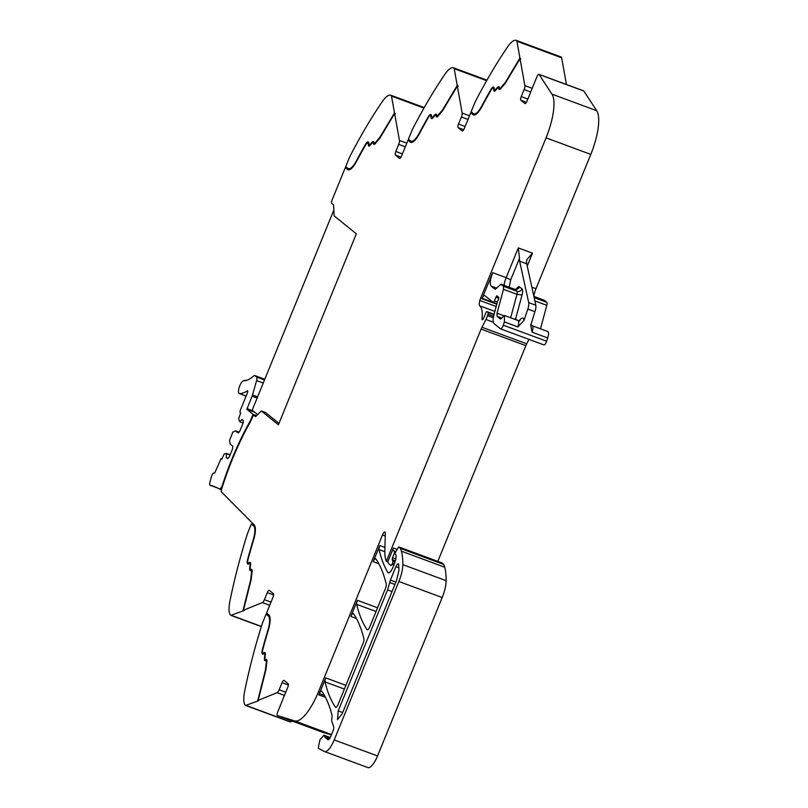 <?xml version="1.0" encoding="UTF-8"?>
<svg xmlns="http://www.w3.org/2000/svg" width="808" height="808" viewBox="0 0 808 808"><rect width="100%" height="100%" fill="white"/><g stroke="black" fill="none" stroke-linecap="round" stroke-linejoin="round"><path stroke-width="1.21" d="M351.834 168.104A16.746 5.242 -69.7 0 1 349.076 168.912L348.359 168.65A16.746 5.242 -69.7 0 1 347.874 168.367L345.713 166.61L348.804 159.045A15.948 5 110.3 0 1 350.561 155.217A239.178 74.932 -69.7 0 1 382.275 101.636A23.917 7.494 -69.7 0 1 390.87 95.253A23.917 7.494 -69.7 0 1 391.072 95.334A4.787 1.495 110.3 0 1 391.496 96.091L423.937 108.09M402.414 153.904L395.819 151.46L398.697 144.39A3.99 1.252 110.3 0 0 399.455 140.471L394.627 113.564L395.344 113.827L394.516 112.918L391.496 96.091M407.969 140.289L410.848 142.309L407.969 140.289L401.526 156.085A3.192 1 -69.7 0 1 399.596 158.408A3.192 1 -69.7 0 1 399.506 158.358L395.435 155.065A3.192 1 -69.7 0 1 395.819 151.46M409.03 139.683L408.676 140.552M486.931 80.174L453.783 67.912A23.917 7.494 -69.7 0 0 453.581 67.822A23.917 7.494 -69.7 0 0 444.986 74.205A239.178 74.932 -69.7 0 0 413.272 127.785A15.948 5 110.3 0 0 411.504 131.623L408.414 139.188L410.585 140.946A16.746 5.242 -69.7 0 0 411.07 141.218A16.746 5.242 -69.7 0 0 414.353 139.986A16.746 5.242 -69.7 0 0 419.12 133.371A216.059 67.69 -69.7 0 1 428.27 116.837A5.979 1.869 -69.7 0 1 430.886 114.494A5.979 1.869 -69.7 0 1 431.492 115.625L431.654 116.877A3.192 1 -69.7 0 0 431.977 117.483A3.192 1 -69.7 0 0 432.815 117.039L434.664 114.948A5.585 1.747 -69.7 0 1 436.128 114.16A5.585 1.747 -69.7 0 1 436.653 114.958L436.744 115.392A3.192 1 -69.7 0 0 437.047 115.847A3.192 1 -69.7 0 0 437.916 115.362L442.562 109.918L457.217 85.497L454.207 68.66L486.648 80.669M453.783 67.912A4.787 1.495 110.3 0 1 454.207 68.66M465.115 126.482L458.52 124.038L461.408 116.968A3.99 1.252 110.3 0 0 462.156 113.049L457.338 86.143L458.045 86.406L457.934 85.759L457.217 85.497M470.67 112.868L473.549 114.888L470.67 112.868L464.226 128.654A3.192 1 -69.7 0 1 462.307 130.987A3.192 1 -69.7 0 1 462.216 130.936L458.136 127.634A3.192 1 -69.7 0 1 458.52 124.038M471.741 112.262L471.387 113.13M560.813 56.883A23.917 7.494 -69.7 0 1 561.025 56.944A23.917 7.494 -69.7 0 1 561.227 57.035L516.484 40.481A23.917 7.494 -69.7 0 0 516.282 40.4A23.917 7.494 -69.7 0 0 507.687 46.783A239.178 74.932 -69.7 0 0 475.973 100.364A15.948 5 110.3 0 0 474.215 104.192L471.125 111.767L473.296 113.514A16.746 5.242 -69.7 0 0 473.781 113.797A16.746 5.242 -69.7 0 0 477.063 112.565A16.746 5.242 -69.7 0 0 481.821 105.949A216.059 67.69 -69.7 0 1 490.971 89.415A5.979 1.869 -69.7 0 1 493.597 87.062A5.979 1.869 -69.7 0 1 494.203 88.203L494.365 89.456A3.192 1 -69.7 0 0 494.688 90.062A3.192 1 -69.7 0 0 495.516 89.617L497.375 87.517A5.585 1.747 -69.7 0 1 498.829 86.739A5.585 1.747 -69.7 0 1 499.354 87.537L499.455 87.971A3.192 1 -69.7 0 0 499.748 88.425A3.192 1 -69.7 0 0 500.627 87.941L505.263 82.497L519.928 58.075L516.908 41.238L561.651 57.792L566.438 84.497M516.484 40.481A4.787 1.495 110.3 0 1 516.908 41.238M561.227 57.035A4.787 1.495 110.3 0 1 561.651 57.792M498.829 88.486L499.536 88.749A4.383 1.374 -69.7 0 0 499.132 88.123L498.415 87.86A4.383 1.374 -69.7 0 1 498.829 88.486L498.92 88.92A4.383 1.374 -69.7 0 0 499.334 89.547A4.383 1.374 -69.7 0 0 500.536 88.87L505.263 83.325L520.039 58.701L520.756 58.964L519.928 58.075M520.039 58.701L524.867 85.628A3.99 1.252 110.3 0 1 524.119 89.547L521.231 96.617A3.192 1 -69.7 0 0 520.847 100.212L524.927 103.515A3.192 1 -69.7 0 0 525.018 103.565A3.192 1 -69.7 0 0 526.937 101.232L536.977 76.639A3.192 1 110.3 0 1 538.896 74.316A3.192 1 110.3 0 1 539.077 74.467L551.975 94.162A39.865 12.494 110.3 0 1 546.046 137.855L480.609 298.213L496.799 304.202M538.896 74.316L583.629 90.86A3.192 1 110.3 0 1 583.81 91.011L596.708 110.706A39.865 12.494 110.3 0 1 590.789 154.399L535.987 288.688A11.958 3.747 -69.7 0 0 533.835 296.193M497.364 302.101L494.344 300.98A1.99 0.626 110.3 0 1 493.173 302.364A1.99 0.626 110.3 0 1 493.112 302.333L484.699 295.526A3.99 1.252 -69.7 0 0 484.578 295.455A3.99 1.252 -69.7 0 0 483.78 295.758A3.99 1.252 -69.7 0 0 482.184 298.354L492.668 272.67L490.83 278.487C490.001 282.527 490.133 285.083 491.234 286.153L495.102 289.284L500.95 284.254L503.465 286.284L503.475 289.315L497.051 313.251L497.071 316.281L500.586 319.13L504.505 315.514L504.384 321.938L503.303 325.19A3.99 1.252 110.3 0 1 500.606 328.886A3.99 1.252 110.3 0 1 500.495 328.816L494.072 323.624A11.958 3.747 110.3 0 1 494.021 314.544L497.324 302.232A1.99 0.626 110.3 0 1 497.576 301.495L498.455 299.334A1.99 0.626 110.3 0 0 498.637 297.051A1.99 0.626 110.3 0 0 498.465 297.061A3.99 1.252 110.3 0 1 498.112 297.071A3.99 1.252 110.3 0 1 498.001 297.011L497.566 296.657A3.99 1.252 110.3 0 1 497.304 296.122A1.99 0.626 110.3 0 0 497.112 295.809A1.99 0.626 110.3 0 0 495.94 297.203L498.788 298.253M540.491 328.816L546.794 305.333A3.99 1.252 -69.7 0 0 546.774 302.303L544.269 300.273A3.99 1.252 -69.7 0 0 544.148 300.212A3.99 1.252 -69.7 0 0 544.026 300.182M500.606 328.886L543.925 344.905A3.99 1.252 110.3 0 0 546.612 341.208L547.693 337.956A6.777 2.121 -69.7 0 0 547.824 331.533L532.199 325.755A6.777 2.121 -69.7 0 1 532.502 325.967A6.777 2.121 -69.7 0 1 532.078 332.179L530.755 325.382L534.916 311.676A7.969 2.495 -69.7 0 0 535.815 305.252L528.715 302.626A7.969 2.495 -69.7 0 1 527.816 309.05L524.059 320.342L517.878 326.927L504.384 321.938M494.344 300.98L495.94 297.203M480.609 298.213A7.171 2.252 110.3 0 0 479.821 300.465L496.183 306.515M479.821 300.465A6.696 2.101 -69.7 0 0 479.77 305.838A31.896 9.989 -69.7 0 1 482.053 318.837A2.192 0.687 -69.7 0 0 482.275 319.766A2.192 0.687 -69.7 0 0 482.568 319.705A2.212 0.697 -69.7 0 0 483.356 318.675A12.817 4.02 -69.7 0 0 485.406 313.898L485.588 313.363A1.99 0.626 -69.7 0 1 486.901 311.625A1.99 0.626 -69.7 0 1 486.961 311.656L488.022 312.514A1.99 0.626 -69.7 0 1 487.951 314.272L487.517 315.665A8.03 2.515 -69.7 0 1 485.962 319.473L481.972 327.25A7.989 2.505 -69.7 0 0 481.124 329.088L386.355 561.318L387.779 561.843L393.435 547.986A2.394 0.747 -69.7 0 0 392.991 550.389A2.394 0.747 -69.7 0 0 393.213 550.723A2.394 0.747 -69.7 0 0 393.415 550.723A3.99 1.252 110.3 0 1 393.749 550.713A3.99 1.252 110.3 0 1 393.86 550.773L395.92 551.541M437.815 561.388L525.867 345.642A7.989 2.505 -69.7 0 1 526.705 343.794L528.977 339.38M395.809 551.743L393.86 550.773M394.415 551.228A1.99 0.626 110.3 0 1 394.243 553.308L395.213 553.672M395.011 562.045L392.809 561.227L392.284 559.671A1.99 0.626 110.3 0 1 392.567 557.752L394.243 553.308M392.809 561.227A1.99 0.626 110.3 0 1 392.466 563.307L394.324 563.994M393.87 565.115L392.011 564.418L392.466 563.307M392.011 564.418L391.052 565.59L389.698 564.499A43.844 13.736 -69.7 0 1 388.072 562.449A43.844 13.736 -69.7 0 1 387.779 561.843M331.533 734.553L294.678 720.918A39.865 12.494 -69.7 0 0 318.504 691.709L382.477 534.957A3.99 1.252 110.3 0 1 384.881 532.038A3.99 1.252 110.3 0 1 385.305 533.32L384.84 550.591A43.844 13.736 -69.7 0 0 386.355 561.318M384.931 547.45L379.79 545.552L373.215 561.661A3.99 1.252 -69.7 0 1 374.821 559.045A3.99 1.252 -69.7 0 1 375.619 558.742A3.99 1.252 -69.7 0 1 375.831 558.924A279.043 87.426 110.3 0 1 386.274 584.224A3.99 1.252 110.3 0 1 385.537 588.254L369.731 626.998A3.99 1.252 110.3 0 1 367.327 629.907A3.99 1.252 110.3 0 1 367.115 629.725A279.043 87.426 110.3 0 1 356.702 604.354A3.99 1.252 -69.7 0 1 356.641 603.606A3.99 1.252 -69.7 0 1 357.429 600.334L350.854 616.454A3.99 1.252 -69.7 0 1 352.46 613.848A3.99 1.252 -69.7 0 1 353.248 613.545A3.99 1.252 -69.7 0 1 353.47 613.716A279.043 87.426 110.3 0 1 363.923 638.976A3.99 1.252 110.3 0 1 363.196 643.006L338.108 704.475A3.99 1.252 110.3 0 1 335.704 707.394A3.99 1.252 110.3 0 1 335.492 707.212A279.043 87.426 110.3 0 1 325.048 681.922A3.99 1.252 -69.7 0 1 324.988 681.164A3.99 1.252 -69.7 0 1 325.776 677.892L319.928 692.234L318.504 691.709M379.79 545.552A3.99 1.252 -69.7 0 0 378.992 548.814A3.99 1.252 -69.7 0 0 379.053 549.571A279.043 87.426 110.3 0 0 387.81 572.407L388.941 572.822M441.976 562.944L443.582 564.196L400.273 548.178L398.718 546.925L395.829 551.702A1.99 0.626 110.3 0 0 395.354 554.46L395.87 554.874A1.99 0.626 110.3 0 1 396.021 555.217A9.575 3 110.3 0 1 394.173 564.378L393.102 567.004A7.969 2.495 110.3 0 1 388.294 572.842A7.969 2.495 110.3 0 1 387.81 572.407M443.582 564.196A3.99 1.252 110.3 0 1 443.774 564.469A75.75 23.735 110.3 0 1 444.693 567.196A75.74 23.725 -69.7 0 1 446.147 580.679L402.839 564.651A75.74 23.725 -69.7 0 0 401.374 551.177L444.693 567.196M400.273 548.178A3.99 1.252 110.3 0 1 400.455 548.45A75.75 23.735 110.3 0 1 401.192 550.541A75.75 23.735 110.3 0 1 401.374 551.177M329.886 738.138L324.624 736.199L323.957 735.199L319.968 739.684L318.312 747.663A7.171 2.252 -69.7 0 0 318.897 748.622L324.432 751.501A15.948 5 -69.7 0 0 324.614 751.581A15.948 5 -69.7 0 0 334.219 739.916L398.869 581.497A19.927 6.242 -69.7 0 0 402.839 564.651M367.751 767.519A15.948 5 -69.7 0 0 367.923 767.6A15.948 5 -69.7 0 0 377.538 755.945L442.188 597.526A19.927 6.242 -69.7 0 0 446.147 580.679M324.624 736.199A11.958 3.747 -69.7 0 0 325.392 737.664L327.826 739.633A4.787 1.495 -69.7 0 0 327.967 739.714A4.787 1.495 -69.7 0 0 330.856 736.219L332.997 730.957A3.99 1.252 -69.7 0 0 333.694 726.796L331.926 721.615A7.969 2.495 -69.7 0 1 331.886 718.221A8.373 2.626 -69.7 0 0 331.936 714.989A8.373 2.626 -69.7 0 0 331.916 714.888A279.043 87.426 110.3 0 0 321.826 691.264A3.99 1.252 -69.7 0 0 321.604 691.082A3.99 1.252 -69.7 0 0 320.816 691.385A3.99 1.252 -69.7 0 0 319.372 693.607A39.865 12.494 -69.7 0 0 318.837 694.809A39.865 12.494 -69.7 0 0 319.928 692.234M294.678 720.918L277.447 715.565L322.18 732.119A3.192 1 110.3 0 1 322.17 732.109L331.361 734.967M322.15 732.109A3.192 1 110.3 0 0 322.17 732.109L277.437 715.565A3.192 1 110.3 0 1 277.437 715.565A3.192 1 110.3 0 1 277.72 711.919L287.759 687.325A3.192 1 -69.7 0 0 288.143 683.73L284.062 680.427A3.192 1 -69.7 0 0 283.972 680.376A3.192 1 -69.7 0 0 282.053 682.71L279.164 689.78A3.99 1.252 110.3 0 1 277.134 692.668L258.196 700.354L258.459 700.799L245.895 705.344A4.787 1.495 110.3 0 1 245.45 705.374A4.787 1.495 110.3 0 1 245.218 705.202A23.917 7.494 -69.7 0 1 244.652 691.335A239.178 74.932 -69.7 0 1 261.56 625.776A15.948 5 110.3 0 1 263.024 621.705L266.115 614.13L268.276 615.888A16.746 5.242 -69.7 0 1 267.933 630.078A216.059 67.69 -69.7 0 0 262.388 649.531A5.979 1.869 -69.7 0 0 262.59 654.157A5.979 1.869 -69.7 0 0 263.277 654.066L264.125 653.632A3.192 1 -69.7 0 1 264.489 653.581A3.192 1 -69.7 0 1 264.812 654.965L264.458 658.268A5.585 1.747 -69.7 0 0 265.014 660.681A5.585 1.747 -69.7 0 0 265.468 660.671L265.781 660.57A3.192 1 -69.7 0 1 266.034 660.56A3.192 1 -69.7 0 1 266.347 662.015L265.347 670.398L257.742 700.536M245.895 705.344L290.627 721.887L292.496 721.14M290.627 721.887A4.787 1.495 110.3 0 1 290.183 721.918L245.45 705.374M267.175 613.525L266.822 614.393L266.115 614.13M265.196 652.753A4.383 1.374 -69.7 0 0 265.115 652.793L264.267 653.228A4.787 1.495 -69.7 0 1 263.721 653.298L263.014 653.036A4.787 1.495 -69.7 0 1 262.853 649.339A214.857 67.317 -69.7 0 1 268.357 629.987A17.938 5.616 -69.7 0 0 268.731 614.777L266.559 613.03L273.003 597.233A3.192 1 -69.7 0 0 273.387 593.638L269.316 590.345A3.192 1 -69.7 0 0 269.216 590.284A3.192 1 -69.7 0 0 267.296 592.617L264.408 599.688A3.99 1.252 110.3 0 1 262.388 602.576L243.44 610.262L244.157 610.525L231.149 615.252A4.787 1.495 110.3 0 1 230.694 615.282A4.787 1.495 110.3 0 1 230.472 615.12A23.917 7.494 -69.7 0 1 229.906 601.243A239.178 74.932 110.3 0 1 246.814 535.684A15.948 5 110.3 0 1 248.268 531.614L251.359 524.038L253.53 525.796A16.746 5.242 -69.7 0 1 253.177 539.986A216.059 67.69 -69.7 0 0 247.642 559.439A5.979 1.869 -69.7 0 0 247.844 564.075A5.979 1.869 -69.7 0 0 248.531 563.984L249.369 563.54A3.192 1 -69.7 0 1 249.733 563.489A3.192 1 -69.7 0 1 250.056 564.873L249.702 568.175A5.585 1.747 -69.7 0 0 250.258 570.589A5.585 1.747 -69.7 0 0 250.712 570.589L251.025 570.478A3.192 1 -69.7 0 1 251.288 570.478A3.192 1 -69.7 0 1 251.591 571.923L250.591 580.316L242.996 610.444M255.328 528.19A16.746 5.242 -69.7 0 0 254.237 526.058L251.359 524.038M252.076 524.301L252.429 523.443M278.972 423.372L265.579 412.534L261.317 410.959L255.581 416.635L254.167 415.524A3.192 1 110.3 0 0 254.076 415.464A3.192 1 110.3 0 0 252.147 417.797L251.611 419.11A11.958 3.747 -69.7 0 1 249.823 422.847A117.2 36.714 -69.7 0 0 221.786 488.638A3.192 1 110.3 0 0 221.463 490.971L221.16 491.698L253.975 524.695A17.938 5.616 -69.7 0 1 253.601 539.895A214.857 67.317 -69.7 0 0 248.096 559.247A4.787 1.495 -69.7 0 0 248.258 562.954A4.787 1.495 -69.7 0 0 248.803 562.873L250.359 562.701A4.383 1.374 -69.7 0 1 250.45 562.661M345.258 167.721L348.137 169.731L345.258 167.721L332.149 199.839A3.192 1 110.3 0 0 331.765 203.434L333.573 204.939L334.148 215.877L356.328 233.825L278.396 424.776L261.317 410.959M348.359 168.65A16.746 5.242 -69.7 0 0 351.652 167.407A16.746 5.242 -69.7 0 0 356.409 160.792A216.059 67.69 -69.7 0 1 365.559 144.258A5.979 1.869 -69.7 0 1 368.175 141.915A5.979 1.869 -69.7 0 1 368.791 143.056L368.943 144.309A3.192 1 -69.7 0 0 369.266 144.915A3.192 1 -69.7 0 0 370.104 144.46L371.953 142.37A5.585 1.747 -69.7 0 1 373.417 141.592A5.585 1.747 -69.7 0 1 373.942 142.39L374.033 142.824A3.192 1 -69.7 0 0 374.336 143.279A3.192 1 -69.7 0 0 375.205 142.784L379.851 137.34L394.516 112.918M345.965 167.983L346.319 167.115M368.892 143.844A4.787 1.495 -69.7 0 0 368.478 143.299L367.761 143.036A4.787 1.495 -69.7 0 0 365.671 144.915A214.857 67.317 -69.7 0 0 356.57 161.358A17.938 5.616 -69.7 0 1 347.945 169.771A17.938 5.616 -69.7 0 1 347.43 169.468M369.014 144.592L369.115 145.46A4.383 1.374 -69.7 0 0 369.266 146.006M374.336 144.369A4.383 1.374 -69.7 0 1 374.215 144.036L374.124 143.602A4.383 1.374 -69.7 0 0 373.71 142.976L373.003 142.713A4.383 1.374 -69.7 0 0 371.852 143.329L370.003 145.42A4.383 1.374 -69.7 0 1 368.852 146.036A4.383 1.374 -69.7 0 1 368.408 145.198L368.246 143.945A4.787 1.495 -69.7 0 0 367.761 143.036M374.336 143.279L375.043 143.541A3.192 1 -69.7 0 0 375.276 143.541M373.73 141.844A5.585 1.747 -69.7 0 0 372.67 142.632L371.953 142.37M369.266 144.915L369.983 145.177A3.192 1 -69.7 0 0 370.216 145.177M368.488 142.157A5.979 1.869 -69.7 0 0 367.994 142.4A5.979 1.869 -69.7 0 0 367.256 143.087M374.124 143.602L373.508 143.773A4.383 1.374 -69.7 0 0 373.922 144.4A4.383 1.374 -69.7 0 0 375.124 143.723L379.851 138.178L394.627 113.564M411.07 141.218L411.777 141.481A16.746 5.242 -69.7 0 0 414.544 140.683M431.593 116.423A4.787 1.495 -69.7 0 0 431.179 115.877L430.472 115.615A4.787 1.495 -69.7 0 0 428.371 117.493A214.857 67.317 -69.7 0 0 419.271 133.936A17.938 5.616 -69.7 0 1 410.656 142.339A17.938 5.616 -69.7 0 1 410.131 142.046M431.714 117.17L431.826 118.039A4.383 1.374 -69.7 0 0 431.977 118.584M436.835 116.17L436.118 115.908L436.835 116.17A4.383 1.374 -69.7 0 0 436.421 115.544L435.714 115.281A4.383 1.374 -69.7 0 0 434.563 115.898L432.714 117.998A4.383 1.374 -69.7 0 1 431.563 118.604A4.383 1.374 -69.7 0 1 431.119 117.776L430.957 116.524A4.787 1.495 -69.7 0 0 430.472 115.615M437.047 115.847L437.754 116.11A3.192 1 -69.7 0 0 437.986 116.12M436.431 114.423A5.585 1.747 -69.7 0 0 435.371 115.211L434.664 114.948M431.977 117.483L432.684 117.746A3.192 1 -69.7 0 0 432.926 117.756M431.199 114.736A5.979 1.869 -69.7 0 0 430.704 114.968A5.979 1.869 -69.7 0 0 429.967 115.665M436.219 116.342A4.383 1.374 -69.7 0 0 436.623 116.978A4.383 1.374 -69.7 0 0 437.825 116.302L442.562 110.757L457.338 86.143M473.781 113.797L474.488 114.059A16.746 5.242 -69.7 0 0 477.245 113.261M494.304 89.001A4.787 1.495 -69.7 0 0 493.89 88.446L493.183 88.183A4.787 1.495 -69.7 0 0 491.082 90.062A214.857 67.317 -69.7 0 0 481.982 106.505A17.938 5.616 -69.7 0 1 473.367 114.918A17.938 5.616 -69.7 0 1 472.842 114.615M494.425 89.739L494.536 90.607A4.383 1.374 -69.7 0 0 494.688 91.153M499.536 88.749L499.637 89.183A4.383 1.374 -69.7 0 0 499.748 89.516M499.748 88.425L500.465 88.688A3.192 1 -69.7 0 0 500.687 88.698M499.142 86.991A5.585 1.747 -69.7 0 0 498.082 87.779L497.375 87.517M494.688 90.062L495.395 90.324A3.192 1 -69.7 0 0 495.637 90.324M493.91 87.315A5.979 1.869 -69.7 0 0 493.415 87.547A5.979 1.869 -69.7 0 0 492.668 88.244M516.595 289.214L514.332 289.173L500.839 284.184L514.443 289.244A3.99 1.252 -69.7 0 0 514.332 289.173A3.99 1.252 -69.7 0 0 514.201 289.153M509.171 287.274L510.727 279.79L519.514 258.257L518.302 247.915L506.161 277.659L492.668 272.67M519.514 258.257A11.958 3.747 -69.7 0 0 519.635 261.206L528.715 302.626M535.815 305.252L526.735 263.832A11.958 3.747 -69.7 0 1 526.614 260.883L526.967 259.489L532.502 253.167L527.23 266.074M338.199 710.899L387.577 589.901L390.416 580.094L395.9 566.66C397.314 563.721 398.253 563.035 398.718 564.61L398.92 570.529L396.536 580.568L342.077 714.03L337.512 719.575L338.199 710.899L342.673 712.555M398.304 563.752L398.718 564.61M263.014 653.036A4.787 1.495 -69.7 0 0 263.56 652.965L264.398 652.531A4.383 1.374 -69.7 0 1 264.903 652.46A4.383 1.374 -69.7 0 1 265.337 654.359L264.984 657.661A4.383 1.374 -69.7 0 0 265.428 659.56A4.383 1.374 -69.7 0 0 265.781 659.55L266.095 659.449A4.383 1.374 -69.7 0 1 266.448 659.439A4.383 1.374 -69.7 0 1 266.882 661.429L265.862 669.984L258.196 700.354M266.822 614.393L268.276 615.888M270.074 618.271A16.746 5.242 -69.7 0 0 268.993 616.15M262.661 652.672A5.979 1.869 -69.7 0 0 262.671 652.965A5.979 1.869 -69.7 0 0 262.994 654.177M265.367 653.985A3.192 1 -69.7 0 0 265.196 653.844L264.489 653.581M265.125 659.247A5.585 1.747 -69.7 0 0 265.408 660.692M266.923 660.964A3.192 1 -69.7 0 0 266.751 660.823L266.034 660.56M265.428 659.56L266.135 659.823A4.383 1.374 -69.7 0 0 266.489 659.813L266.751 659.732M249.652 562.439A4.383 1.374 -69.7 0 1 250.157 562.368A4.383 1.374 -69.7 0 1 250.591 564.267L250.238 567.57A4.383 1.374 -69.7 0 0 250.672 569.468A4.383 1.374 -69.7 0 0 251.025 569.468L251.349 569.357A4.383 1.374 -69.7 0 1 251.702 569.357A4.383 1.374 -69.7 0 1 252.126 571.347L251.106 579.891L243.44 610.262M247.904 562.58A5.979 1.869 -69.7 0 0 247.915 562.883A5.979 1.869 -69.7 0 0 248.238 564.085M250.621 563.893A3.192 1 -69.7 0 0 250.45 563.752L249.733 563.489M250.369 569.165A5.585 1.747 -69.7 0 0 250.662 570.6M252.167 570.882A3.192 1 -69.7 0 0 251.995 570.741L251.288 570.478M250.672 569.468L251.389 569.731A4.383 1.374 -69.7 0 0 251.743 569.731L251.995 569.64M248.258 562.954L248.965 563.216A4.787 1.495 -69.7 0 0 249.51 563.136L250.359 562.701M373.417 143.339A4.383 1.374 -69.7 0 0 373.003 142.713M498.415 87.86A4.383 1.374 -69.7 0 0 497.274 88.476L495.415 90.567A4.383 1.374 -69.7 0 1 494.274 91.183A4.383 1.374 -69.7 0 1 493.819 90.345L493.668 89.102A4.787 1.495 -69.7 0 0 493.183 88.183M436.118 115.908A4.383 1.374 -69.7 0 0 435.714 115.281M254.167 415.524L256.015 416.201M250.026 422.473L249.521 422.291A11.958 3.747 -69.7 0 0 251.308 418.544L253.035 414.302L246.824 409.272L252.076 396.213A3.777 1.182 -69.7 0 0 252.51 394.981L256.601 380.568A4.383 1.374 -69.7 0 0 256.631 377.053L254.833 375.599A4.383 1.374 -69.7 0 0 254.702 375.528A4.383 1.374 -69.7 0 0 254.55 375.498A4.393 1.374 -69.7 0 0 253.853 375.841A63.377 19.857 -69.7 0 1 253.449 376.195L252.702 376.811A63.377 19.857 -69.7 0 1 252.056 377.316L251.318 377.861A63.377 19.857 -69.7 0 1 250.682 378.296L249.965 378.75A63.377 19.857 -69.7 0 1 249.349 379.104L248.662 379.477A63.377 19.857 -69.7 0 1 248.056 379.76L247.389 380.043A63.377 19.857 -69.7 0 1 246.814 380.255L246.157 380.457A63.377 19.857 -69.7 0 1 245.602 380.588L244.986 380.699A63.377 19.857 -69.7 0 1 244.45 380.75L243.854 380.78A63.377 19.857 -69.7 0 1 243.652 380.77A6.777 2.121 -69.7 0 0 239.41 386.769A6.777 2.121 -69.7 0 0 239.178 393.526A6.777 2.121 -69.7 0 0 239.4 393.567A76.932 24.099 -69.7 0 0 247.692 390.708L247.753 392.042L240.168 410.636L239.976 412.434L240.683 413.009L238.623 418.534L239.804 421.816L241.946 419.392L243.319 420.514L243.036 423.21L239.734 431.29L238.229 432.997L235.572 430.856L238.996 432.118M221.089 458.702L221.806 459.277L224.159 453.975L226.361 453.44L226.361 457.591L227.735 458.702L229.25 456.995L232.542 448.915L232.825 446.218L230.179 444.077L229.543 440.31L232.946 431.977L235.572 430.856M221.049 458.671L214.726 472.973L213.898 472.993A3.777 1.182 -69.7 0 0 211.383 476.861A31.684 9.928 -69.7 0 0 209.848 482.719A3.777 1.182 -69.7 0 0 210.07 485.255A3.777 1.182 -69.7 0 0 210.11 485.275A303.162 94.98 -69.7 0 1 213.938 486.406A303.162 94.98 -69.7 0 1 218.988 488.83A6.787 2.131 -69.7 0 0 219.099 488.88A6.787 2.131 -69.7 0 0 219.635 488.88A6.787 2.131 -69.7 0 0 219.746 488.84A3.99 1.252 -69.7 0 0 222.442 485.032A117.2 36.714 -69.7 0 1 223.867 480.72A117.2 36.714 -69.7 0 1 249.521 422.291M254.631 412.161L246.824 409.272M239.804 421.816L243.056 423.018M226.361 457.591L228.139 458.247M226.765 453.763L230.068 454.985M226.361 453.44L230.129 454.833M221.554 489.507L219.746 488.84M253.035 414.302L256.611 415.625M333.845 210.05L252.177 410.171L257.641 414.595M514.07 319.049A3.99 1.071 -165 0 0 515.615 318.918L522.039 294.971A7.969 2.495 -69.7 0 0 521.998 288.911A3.99 3.767 -51 0 1 516.948 291.274L503.465 286.284M424.22 107.595L391.072 95.334M399.455 140.471L406.788 143.188M398.697 144.39L405.293 146.834M462.156 113.049L469.488 115.756M461.408 116.968L468.004 119.412M524.867 85.628L532.199 88.335M524.119 89.547L530.715 91.981M527.826 99.051L521.231 96.617M539.077 74.467L583.81 91.011M551.975 94.162L596.708 110.706M546.046 137.855L590.789 154.399M482.184 298.354L496.91 303.798M518.302 247.915L532.502 253.167M531.846 287.163L535.987 288.688M544.269 300.273L533.886 296.435M546.774 302.303L534.149 297.637M546.794 305.333L534.866 300.919M547.693 337.956L532.078 332.179M527.816 309.05L534.916 311.676M546.612 341.208L503.303 325.19M494.86 311.423L479.77 305.838M483.043 319.211L482.053 318.837M494.092 314.292L486.961 311.656M493.981 314.716L488.022 312.514M493.597 316.362L487.951 314.272M493.334 317.827L487.517 315.665M493.314 322.19L485.962 319.473M526.705 343.794L481.972 327.25M525.867 345.642L481.124 329.088M397.071 549.329L393.435 547.986M395.799 558.954L392.567 557.752M392.284 559.671L395.375 560.813M382.477 534.957L385.234 535.977M325.776 677.892L345.915 685.346M356.429 618.524L350.854 616.454M357.429 600.334L377.568 607.788M378.78 563.721L373.215 561.661M384.83 551.702L379.053 549.571M398.758 546.955L442.077 562.974M400.455 548.45L443.774 564.469M442.188 597.526L398.869 581.497M334.219 739.916L377.538 755.945M329.199 739.067L325.392 737.664M324.483 695.496L319.372 693.607M318.837 694.809A39.865 12.494 -69.7 0 0 318.806 694.89L325.493 697.355M282.053 682.71L288.365 685.043M279.164 689.78L285.759 692.224M277.134 692.668L284.466 695.385M273.619 594.961L267.296 592.617M264.408 599.688L271.013 602.132M262.388 602.576L269.721 605.293M231.149 615.252L261.358 626.432M344.4 689.072L325.048 681.922M376.043 611.515L356.702 604.354M401.021 157.126L395.435 155.065M463.721 129.704L458.136 127.634M526.432 102.283L520.847 100.212M510.727 279.79L506.161 277.659A11.958 3.747 -69.7 0 0 503.98 285.345M496.779 288.204L491.234 286.153M526.735 263.832L519.635 261.206M521.998 288.911L519.494 286.88A7.969 2.495 -69.7 0 0 517.14 287.911L515.898 289.335M515.312 319.503L515.615 318.918L517.211 320.2M518.736 321.443C520.756 318.402 522.322 317.392 523.412 318.413L524.059 320.342M517.878 326.927A6.777 2.121 -69.7 0 0 518.302 320.715A6.777 2.121 -69.7 0 0 517.999 320.493L504.505 315.504M254.237 526.058L253.53 525.796M370.66 144.672L370.104 144.46M375.75 142.986L375.205 142.784M368.933 144.198L368.246 143.945M369.115 145.46L368.408 145.198M374.215 144.036L373.508 143.773M249.51 563.136L248.803 562.873M251.743 569.731L251.025 569.468M251.349 569.357L251.965 569.59M264.267 653.228L263.56 652.965M264.398 652.531L265.115 652.793M266.489 659.813L265.781 659.55M266.095 659.449L266.721 659.682M499.637 89.183L498.92 88.92M494.536 90.607L493.819 90.345M493.668 89.102L494.344 89.355M431.826 118.039L431.119 117.776M430.957 116.524L431.644 116.776M433.371 117.251L432.815 117.039M438.461 115.564L437.916 115.362M496.082 89.819L495.516 89.617M501.162 88.133L500.627 87.941M519.494 286.88A3.99 3.767 -51 0 1 514.443 289.244L516.948 291.274A3.99 1.252 -69.7 0 1 516.969 294.304L503.475 289.315M503.616 315.675L497.051 313.251M510.676 317.786L516.969 294.304L522.039 294.971M501.647 317.978L497.071 316.281M517.14 287.911L516.716 289.052M398.899 567.771L395.9 566.66M395.91 582.124L390.416 580.094M394.94 584.477L389.709 582.548M392.052 591.557L387.577 589.901M250.207 568.367L249.702 568.175M252.975 410.817L247.016 408.616M252.076 396.213L257.106 398.081M257.601 396.869L252.51 394.981M256.601 380.568L263.246 383.032M264.499 379.972L256.631 377.053M254.833 375.599L264.782 379.285M246.117 396.051L239.4 393.567M217.564 488.032L210.11 485.275M424.23 107.585L390.87 95.253M486.931 80.164L453.581 67.822M561.025 56.944L516.282 40.4M544.148 300.212L533.876 296.405M498.112 297.071L498.829 297.334M494.092 314.282L486.901 311.625M393.749 550.713L395.93 551.521M398.718 546.925L442.026 562.954M367.923 767.6L324.614 751.581M330.24 737.522L323.957 735.199M230.694 615.282L261.297 626.604M530.694 324.382L532.199 325.755M517.999 320.493L520.039 320.433L519.524 320.948M254.076 415.464L256.035 416.191M264.782 379.255L254.702 375.528M246.036 380.487L245.481 380.275M245.006 380.659L244.319 380.406M246.097 396.092L239.178 393.526M217.594 488.042L210.07 485.255M221.513 489.769L219.099 488.88"/></g></svg>
